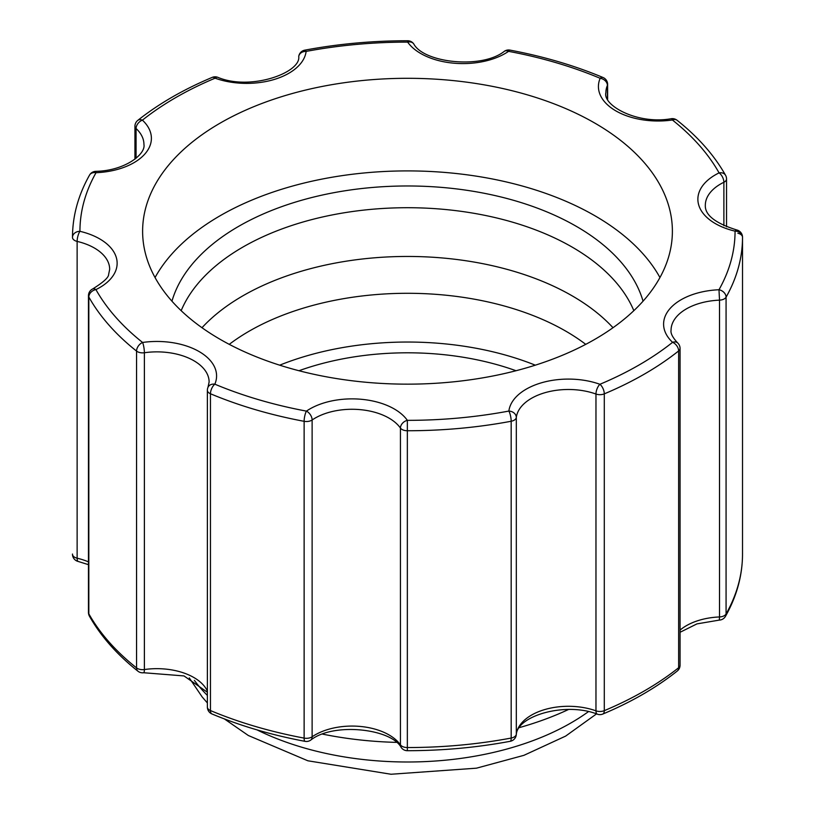 <?xml version="1.0" encoding="UTF-8"?>
<svg xmlns="http://www.w3.org/2000/svg" width="815" height="815" viewBox="0 0 815 815"><rect width="100%" height="100%" fill="white"/><g stroke="black" fill="none" stroke-linecap="round" stroke-linejoin="round"><path stroke-width="1.22" d="M516.038 370.733A205.186 118.47 0 0 0 298.962 370.733M613.012 327.722A232.795 134.404 0 0 0 407.5 256.45A232.795 134.404 0 0 0 201.988 327.722A232.795 134.404 0 0 1 407.5 256.45A232.795 134.404 0 0 1 613.012 327.712M229.249 344.358A223.84 129.239 180 0 1 585.751 344.358M535.323 365.181A223.84 129.239 0 0 0 279.677 365.181M643.045 301.183A238.795 137.867 0 0 0 407.5 185.973A238.795 137.867 0 0 0 171.955 301.183M181.164 310.678A232.795 134.404 180 0 1 407.5 207.713A232.795 134.404 180 0 1 633.836 310.678M659.946 277.538A264.885 152.925 0 0 0 407.5 170.905A264.885 152.925 0 0 0 155.054 277.538M594.797 339.366A264.885 152.925 180 0 1 306.134 372.516A264.885 152.925 180 0 1 142.615 231.236A264.885 152.925 180 0 1 407.5 78.301A264.885 152.925 180 0 1 672.385 231.236A264.885 152.925 180 0 1 594.797 339.366M568.605 709.447A255.187 147.332 180 0 1 519.308 727.622M396.396 742.373A255.187 147.332 180 0 1 322.648 734.132M92.655 288.968A7.457 3.932 64 0 1 95.925 289.59A59.689 34.464 0 0 0 79.941 231.317A7.457 2.292 103.2 0 0 77.13 241.403A52.231 30.155 180 0 1 109.679 269.337L108.629 274.431C108.701 277.426 103.383 282.275 92.655 288.968A7.457 7.457 0 0 0 88.468 295.682A7.457 4.309 0 0 0 88.825 297.006A335.016 193.42 0 0 0 136.553 351.092A7.457 4.931 -51.6 0 1 142.594 342.463A7.457 1.457 81.9 0 1 144.377 352.742A52.231 30.155 180 0 1 209.119 382.011L207.978 387.339A7.457 7.457 0 0 0 207.377 390.273L207.377 707.074A7.457 4.309 180 0 0 210.453 710.558L210.453 393.757A335.016 193.42 0 0 0 304.127 421.314L304.127 738.105A335.016 193.42 180 0 1 210.453 710.558A7.457 3.586 112.8 0 0 211.951 713.95C240.537 725.92 271.578 735.059 305.055 741.344A7.457 1.885 -79.4 0 1 304.127 738.105A7.457 4.309 180 0 0 312.125 736.791L312.125 419.99A52.231 30.155 180 0 1 400.44 428.069L400.44 744.859A52.231 30.155 0 0 0 312.125 736.791A7.457 4.656 55.6 0 1 310.637 740.173C333.131 722.11 391.292 728.539 401.245 747.538A7.457 5.644 -35.2 0 1 400.44 744.859A7.457 4.309 180 0 0 407.347 747.549L407.347 750.697C442.484 750.686 476.785 747.559 510.241 741.293A7.457 1.885 -100.6 0 0 511.178 738.054A335.016 193.42 180 0 1 407.347 747.549L407.347 430.748A335.016 193.42 0 0 0 511.178 421.253A7.457 1.885 -100.6 0 0 508.866 411.066A327.559 189.111 180 0 1 407.347 420.346A59.689 34.464 0 0 0 306.43 411.117A327.559 189.111 180 0 1 214.844 384.181A59.689 34.464 0 0 0 142.594 342.463A327.559 189.111 180 0 1 95.925 289.59A7.457 5.797 150.7 0 0 88.825 297.006L88.825 613.807A7.457 5.797 150.7 0 0 89.416 616.14C100.714 636.118 116.891 654.476 137.949 671.203A7.457 4.931 -51.6 0 1 136.553 667.893A335.016 193.42 180 0 1 88.825 613.807A7.457 4.309 180 0 1 88.468 612.483A7.457 7.457 0 0 0 89.436 616.16M742.516 237.42L742.516 554.037A335.016 193.42 180 0 1 742.516 554.129A335.016 193.42 180 0 1 726.073 613.98L726.073 297.18A335.016 193.42 0 0 0 742.516 237.328A335.016 193.42 0 0 0 742.516 237.236A7.457 6.092 180 0 0 735.059 231.144A7.457 2.292 -76.8 0 1 736.77 229.973C715.366 223.259 704.894 215.048 705.321 205.319A52.231 30.155 180 0 1 723.883 182.265A7.457 3.932 -116 0 0 719.075 172.882A7.457 5.797 -29.3 0 1 725.584 175.317C714.286 155.329 698.109 136.981 677.051 120.253A7.457 4.931 128.4 0 0 672.406 119.999A7.457 1.457 -98.1 0 0 671.356 118.705C637.167 124.878 602.468 105.217 605.881 92.635A52.231 30.155 180 0 1 607.399 85.412A7.457 5.919 -156.9 0 0 600.156 78.291A7.457 3.586 -67.2 0 1 603.049 77.507C574.463 65.526 543.422 56.398 509.946 50.102A7.457 1.885 100.6 0 0 508.57 51.345A7.457 4.656 -124.4 0 0 504.363 51.284C481.869 69.346 423.708 62.918 413.755 43.908A7.457 5.644 144.8 0 0 407.653 42.115L407.653 40.75C372.516 40.76 338.215 43.898 304.759 50.163A7.457 1.885 79.4 0 1 306.134 51.406A7.457 6.072 -172.9 0 0 298.728 56.571C301.092 72.586 250.592 91.239 217.605 77.252A7.457 3.219 109.7 0 0 215.089 78.189A7.457 3.576 -112.7 0 0 212.206 77.394C183.579 89.406 158.762 103.739 137.766 120.396A7.457 4.931 51.5 0 1 142.411 120.151A7.457 5.175 132.9 0 0 136.074 128.515A52.231 30.155 180 0 1 143.939 144.428C145.926 154.33 124.685 170.814 95.712 171.344L96.017 172.709A7.457 5.797 -150.6 0 0 89.518 175.133C78.22 195.213 72.545 215.944 72.484 237.328A335.016 193.42 0 0 0 72.484 237.42A7.457 6.092 -0 0 1 79.941 231.317A327.559 189.111 180 0 1 96.017 172.709A59.689 34.464 0 0 0 142.411 120.151A327.559 189.111 180 0 1 215.089 78.189A59.689 34.464 0 0 0 306.134 51.406A327.559 189.111 180 0 1 407.653 42.115A59.689 34.464 0 0 0 508.57 51.345A327.559 189.111 180 0 1 600.156 78.291A59.689 34.464 0 0 0 672.406 119.999A327.559 189.111 180 0 1 719.075 172.882A59.689 34.464 0 0 0 735.059 231.144A327.559 189.111 180 0 1 718.983 289.753A59.689 34.464 0 0 0 672.589 342.32A327.559 189.111 180 0 1 599.911 384.283A59.689 34.464 0 0 0 508.866 411.066A7.457 6.072 7.1 0 1 516.313 417.463A52.231 30.155 180 0 1 595.969 394.032L595.969 710.833A52.231 30.155 0 0 0 516.313 734.264A7.457 6.072 7.1 0 1 516.272 734.886C516.985 715.601 565.834 701.654 597.395 714.195A7.457 3.219 -70.3 0 1 595.969 710.833A7.457 4.309 180 0 0 604.292 710.66A7.457 3.576 67.3 0 1 602.794 714.052C631.421 702.041 656.238 687.707 677.234 671.051A7.457 4.931 -128.5 0 0 678.63 667.74A335.016 193.42 180 0 1 604.292 710.66L604.292 393.859A335.016 193.42 0 0 0 678.63 350.939L678.63 667.74A7.457 4.309 180 0 0 680.056 665.213L680.056 348.413A7.457 7.457 0 0 0 677.673 342.942C672.66 337.553 670.46 333.304 671.061 330.218A52.231 30.155 180 0 1 719.523 300.144L719.523 616.945A52.231 30.155 0 0 0 680.056 630.107M88.468 561.871A52.231 30.155 0 0 0 77.13 558.204A7.457 4.309 180 0 1 72.484 554.22L72.484 554.22A335.016 193.42 180 0 1 72.484 554.129A335.016 193.42 180 0 1 72.484 554.037M72.484 237.328L72.484 237.42A7.457 4.309 0 0 0 77.13 241.403L77.13 558.204A7.457 2.292 103.2 0 0 78.23 561.474L88.468 564.652M207.377 691.1A52.231 30.155 0 0 0 144.377 669.543A7.457 1.457 81.9 0 1 143.644 672.742L184.017 675.93L207.377 692.241M144.377 669.543A7.457 4.309 180 0 1 136.553 667.893L136.553 351.092A7.457 4.309 0 0 0 144.377 352.742L144.377 669.543M516.313 734.264A7.457 4.309 180 0 1 511.178 738.054L511.178 421.253A7.457 4.309 0 0 0 516.313 417.463L516.313 734.264M680.056 632.287L696.937 623.893L719.288 620.103L719.523 616.945A7.457 4.309 180 0 0 726.073 613.98A7.457 5.797 29.4 0 1 725.482 616.313C736.78 596.234 742.455 575.502 742.516 554.129L742.516 237.226A7.457 4.309 0 0 0 737.87 233.243M207.377 390.273A7.457 4.309 0 0 0 210.453 393.757A7.457 3.586 112.8 0 1 214.844 384.181A7.457 5.919 23.1 0 0 207.978 387.339M304.127 421.314A7.457 4.309 0 0 0 312.125 419.99A7.457 4.656 55.6 0 0 306.43 411.117A7.457 1.885 -79.4 0 0 304.127 421.314M400.44 428.069A7.457 4.309 0 0 0 407.347 430.748L407.347 420.346A7.457 5.644 -35.2 0 0 400.44 428.069M595.969 394.032A7.457 4.309 0 0 0 604.292 393.859A7.457 3.576 67.3 0 0 599.911 384.283A7.457 3.219 -70.3 0 0 595.969 394.032M677.673 342.942A7.457 5.175 -47.1 0 0 672.589 342.32A7.457 4.931 -128.5 0 1 678.63 350.939A7.457 4.309 0 0 0 680.056 348.413M719.523 300.144A7.457 4.309 0 0 0 726.073 297.18A7.457 5.797 29.4 0 0 718.983 289.753L719.523 300.144M726.532 226.794L726.532 178.974A7.457 4.309 0 0 1 723.883 182.265L723.883 225.674M603.049 77.507A7.457 7.457 0 0 1 607.623 84.383A7.457 4.309 0 0 1 607.399 85.412L607.399 98.788M742.516 237.236A7.457 6.092 180 0 0 742.516 237.226A7.457 7.457 0 0 0 736.77 229.973M137.766 120.396A7.457 7.457 0 0 0 134.944 126.244A7.457 4.309 0 0 0 136.074 128.515L136.074 158.263M588.471 711.617A231.307 133.548 180 0 1 257.082 729.904M207.377 695.419A231.307 133.548 180 0 1 194.378 680.352M207.377 707.074A7.457 7.457 0 0 0 211.951 713.95M305.055 741.344A7.457 7.457 0 0 0 310.637 740.173M137.949 671.203A7.457 7.457 0 0 0 143.644 672.742M401.245 747.538A7.457 7.457 0 0 0 407.347 750.697M510.241 741.293A7.457 7.457 0 0 0 516.272 734.886M72.484 554.22A7.457 7.457 0 0 0 78.23 561.474M597.395 714.195A7.457 7.457 0 0 0 602.794 714.052M677.234 671.051A7.457 7.457 0 0 0 680.056 665.213M719.288 620.103A7.457 7.457 0 0 0 725.482 616.313M95.712 171.344A7.457 7.457 0 0 0 89.518 175.133M726.532 178.974A7.457 7.457 0 0 0 725.584 175.317M217.605 77.252A7.457 7.457 0 0 0 212.206 77.394M677.051 120.253A7.457 7.457 0 0 0 671.356 118.705M304.759 50.163A7.457 7.457 0 0 0 298.728 56.571M413.755 43.908A7.457 7.457 0 0 0 407.653 40.75M509.946 50.102A7.457 7.457 0 0 0 504.363 51.284M88.468 295.682L88.468 612.483M134.944 159.17L134.944 126.244M607.623 84.383L607.623 99.216M596.529 713.889L565.641 736.098L523.913 755.332L476.469 768.178L391.017 774.25L307.846 760.782L248.361 735.517L224.38 718.922M207.377 702.958L202.171 696.937L189.253 677.886"/></g></svg>
